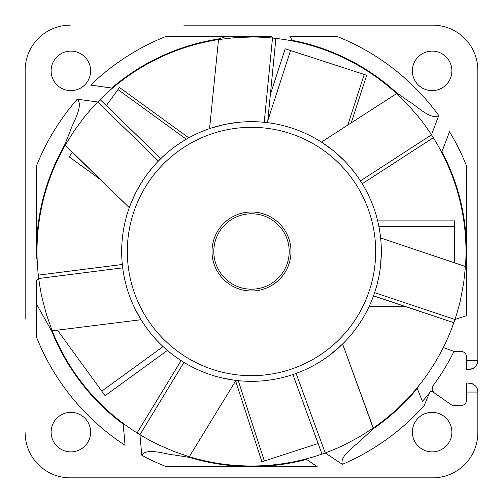 <?xml version="1.0" encoding="UTF-8"?>
<svg xmlns="http://www.w3.org/2000/svg" width="503" height="503" viewBox="0 0 503 503"><rect width="100%" height="100%" fill="white"/><g stroke="black" fill="none" stroke-linecap="round" stroke-linejoin="round"><path stroke-width="0.75" d="M432.127 51.117A19.755 19.755 0 0 0 412.372 70.873A19.755 19.755 0 0 0 432.127 90.628A19.755 19.755 0 0 0 451.883 70.873A19.755 19.755 0 0 0 432.127 51.117M183.765 25.156L432.693 25.156A45.157 45.157 0 0 1 477.844 70.307L477.844 360.437A9.029 9.029 0 0 1 477.586 362.581M432.693 25.156L319.235 25.156M25.156 319.235L25.156 70.307A45.157 45.157 0 0 1 70.307 25.156M25.156 70.307L25.156 183.765M473.707 368.033A9.029 9.029 0 0 1 468.815 369.472L466.558 369.472L466.558 357.055A5.646 5.646 0 0 0 460.911 351.408L453.976 351.408L443.3 347.523A214.492 214.492 0 0 0 454.932 319.48L466.558 315.702L466.558 166.009A231.424 231.424 0 0 0 449.519 131.723L441.678 152.302A214.492 214.492 0 0 0 431.492 134.835L438.754 115.508A231.424 231.424 0 0 0 336.991 36.442L289.942 36.442L292.52 40.963A214.492 214.492 0 0 0 272.507 38.039L271.563 36.442L166.009 36.442A231.424 231.424 0 0 0 90.659 85.101L112.471 88.163A214.492 214.492 0 0 0 97.708 101.983L77.255 99.198A231.424 231.424 0 0 0 36.442 166.009L36.442 258.963A245.307 245.307 0 0 1 37.115 258.36A214.492 214.492 0 0 0 38.718 278.517L36.442 280.68L36.442 336.991A231.424 231.424 0 0 0 125.065 445.337L123.197 423.388A214.492 214.492 0 0 0 139.953 434.705L141.789 455.272A231.424 231.424 0 0 0 166.009 466.558L317.129 466.558L305.887 458.981A214.492 214.492 0 0 0 325.19 452.939L342.411 464.319A231.424 231.424 0 0 0 424.161 405.594L429.487 392.862A2.257 2.257 0 0 1 432.863 391.881L450.99 404.575A5.646 5.646 0 0 0 454.228 405.594L460.911 405.594A5.646 5.646 0 0 0 466.558 399.954L466.558 383.016L468.815 383.016A9.029 9.029 0 0 1 473.688 384.443L475.505 385.983M475.41 385.876A9.029 9.029 0 0 1 477.844 392.051L477.844 432.693A45.157 45.157 0 0 1 432.693 477.844L70.307 477.844A45.157 45.157 0 0 1 25.156 432.693M432.127 451.883A19.755 19.755 0 0 0 451.883 432.127A19.755 19.755 0 0 0 432.127 412.372A19.755 19.755 0 0 0 412.372 432.127A19.755 19.755 0 0 0 432.127 451.883M70.873 90.628A19.755 19.755 0 0 0 90.628 70.873A19.755 19.755 0 0 0 70.873 51.117A19.755 19.755 0 0 0 51.117 70.873A19.755 19.755 0 0 0 70.873 90.628M70.873 451.883A19.755 19.755 0 0 0 90.628 432.127A19.755 19.755 0 0 0 70.873 412.372A19.755 19.755 0 0 0 51.117 432.127A19.755 19.755 0 0 0 70.873 451.883M65.164 145.266L74.086 130.956L84.051 117.457C88.365 111.867 96.758 102.864 97.708 101.983L158.414 161.004A129.824 129.824 0 0 1 374.634 292.645A129.824 129.824 0 0 1 122.707 267.854L38.718 278.517C38.806 279.806 40.617 291.985 42.296 298.845L46.634 315.048L52.211 330.817A214.492 214.492 0 0 0 123.197 423.388L123.241 424.123A215.058 215.058 0 0 1 51.784 331.27L52.211 330.817L141.047 319.726L52.211 330.817M51.784 331.27L36.442 303.963M140.702 319.16L140.494 318.82M139.847 317.745L133.987 306.685M122.323 264.471L38.316 275.135L122.33 264.49L123.021 270.136M123.053 270.344L123.449 272.865M123.883 275.342L125.7 283.573M38.347 275.437L38.486 276.631M39.071 281.177L39.416 283.554M39.706 285.402L40.787 291.577M65.138 145.31L129.296 207.682L65.233 145.141A214.492 214.492 0 0 0 37.115 258.36M465.47 266.508A214.492 214.492 0 0 0 441.678 152.302L441.955 151.623A215.058 215.058 0 0 1 466.048 266.282L465.47 266.508L380.614 237.957L465.47 266.508L463.647 283.132L460.528 299.618C459.063 306.522 455.41 318.28 454.932 319.48L374.634 292.645L375.339 290.457M453.932 322.417L454.322 321.285M455.768 316.928L456.491 314.639M457.032 312.847L458.736 306.817M373.289 428.059L373.176 428.141A214.492 214.492 0 0 0 443.3 347.523M322.266 453.983L323.398 453.58M327.705 452.002L329.943 451.134M331.684 450.443L337.463 448.016M189.26 456.762A214.492 214.492 0 0 0 305.887 458.981L306.497 459.409A215.058 215.058 0 0 1 189.342 457.378L189.26 456.762L235.976 380.394L189.26 456.762L173.453 451.292L158.074 444.577C151.673 441.615 141.022 435.441 139.953 434.705L183.985 362.386L185.959 363.568M142.28 436.101L144.342 437.308M145.864 438.176L149.743 440.32M150.799 440.886L155.779 443.451M135.326 309.446L133.396 305.403M133.76 196.799L135.722 192.768M135.86 192.492L141.664 182.287M129.523 207.06L129.655 206.683M130.095 205.507L135.087 194.032M160.809 158.608L100.091 99.575L160.822 158.596L156.829 162.664M148.052 173.063L148.41 172.586M157.351 162.111L157.722 161.721M99.89 99.776L99.041 100.625M95.847 103.92L94.206 105.674M92.942 107.051L88.786 111.748M218.516 39.561A214.492 214.492 0 0 0 112.471 88.163L111.741 88.044A215.058 215.058 0 0 1 218.17 39.039L218.516 39.561L209.569 128.636L218.516 39.561L235.134 37.631L251.896 37.008C258.951 36.895 271.23 37.838 272.507 38.039L264.213 122.298L261.925 122.097M275.594 38.366L274.399 38.234M269.834 37.794L267.445 37.599M265.578 37.467L259.315 37.147M396.641 93.571A214.492 214.492 0 0 0 292.52 40.963L292.161 40.322A215.058 215.058 0 0 1 396.829 92.98L396.641 93.571L321.411 142.11L396.641 93.571L408.505 105.36L419.445 118.079C423.928 123.524 430.845 133.71 431.492 134.835L360.444 180.885L359.173 178.967M433.158 137.451L432.517 136.432M430.015 132.591L428.675 130.598M427.613 129.057L423.96 123.964M156.703 162.796L154.905 164.758M153.296 166.587L147.995 173.133M141.657 182.293L135.841 192.536M65.233 145.141L64.61 145.09L70.451 130.585C71.948 124.493 84.146 105.473 77.255 99.198M36.442 258.963L36.568 258.85A215.058 215.058 0 0 1 64.61 145.09M36.442 258.039L36.442 166.009M261.742 122.078L259.095 121.896M256.662 121.776L248.231 121.713M225.533 124.298L237.127 122.474L225.489 124.31M210.191 128.422L210.575 128.296M211.763 127.907L223.848 124.656M218.17 39.039L226.482 36.442M90.659 85.101L97.576 86.019M103.901 86.868L111.741 88.044M264.213 122.298L267.583 122.675L275.877 38.398M248.325 121.713L248.922 121.701M262.685 122.16L263.226 122.204M267.602 122.675L275.896 38.398M220.861 125.341L225.231 124.36M359.073 178.816L357.564 176.628M356.137 174.654L350.931 168.027M334.759 151.887L343.417 159.816L334.728 151.862M321.97 142.468L322.31 142.682M323.354 143.374L333.432 150.793M438.754 115.508C431.121 120.839 415.296 104.731 409.687 101.908L396.829 92.98M289.942 36.442L291.055 38.373M360.444 180.885L362.248 183.752L433.309 137.69M350.993 168.096L351.377 168.555M359.601 179.602L359.897 180.055M433.322 137.709L362.248 183.752M331.031 148.888L334.52 151.692M375.395 290.288L376.162 287.741M376.822 285.396L378.759 277.197M380.488 266.194L381.305 253.852M122.707 267.854A129.824 129.824 0 0 1 158.414 161.004M375.678 251.5A124.178 124.178 0 0 0 251.5 127.322A124.178 124.178 0 0 0 127.322 251.5A124.178 124.178 0 0 0 251.5 375.678A124.178 124.178 0 0 0 375.678 251.5M125.675 283.478L125.53 282.893M122.914 269.382L122.839 268.841M374.634 292.645L373.515 295.846L453.838 322.687M373.333 428.034L342.593 344.002L373.176 428.141L359.041 437.088L344.209 444.922C337.897 448.085 326.428 452.562 325.19 452.939L296.104 373.421L301.624 371.258M378.74 277.285L378.621 277.87M375.112 291.187L374.942 291.702M381.312 249.702L381.299 254.178M381.293 254.493L380.557 265.59M381.111 244.074L381.318 252.764M466.048 266.282L466.558 271.343L466.558 315.702M449.519 131.723L447.079 138.262M444.847 144.235L441.955 151.623M466.558 251.5L466.558 271.343M224.369 378.457L220.006 377.445M235.316 380.312L234.92 380.262M233.675 380.098L221.377 377.784M181.118 360.588L137.074 432.92L181.099 360.582L183.985 362.386M198.05 369.812L197.503 369.56M185.299 363.179L184.84 362.902M186.116 363.656L188.424 364.971M190.568 366.134L198.132 369.85M141.789 455.272C146.36 447.154 167.606 454.806 173.887 454.913L189.342 457.378M317.129 466.558L311.835 463.056M296.104 373.421L292.903 374.546L322.002 454.077M319.914 361.833L316.462 363.902M313.118 365.769L310.068 367.366M306.365 369.164L304.604 369.969M338.909 347.491L339.387 347.051M304.397 370.063L305.535 369.548M306.924 368.9L307.245 368.749M310.068 367.36L311.011 366.882M315.394 364.512L316.205 364.053M317.833 363.097L319.751 361.934M320.109 361.714L322.234 360.362M324.209 359.054L329.044 355.621M329.289 355.439L330.729 354.345M330.829 354.269L342.449 344.146M342.411 464.319C338.915 455.693 358.142 443.853 362.141 439.006L373.71 428.462L373.176 428.141M417.264 388.511A215.058 215.058 0 0 1 373.71 428.462M429.424 393.006A227.337 227.337 0 0 1 422.451 401.356L417.018 387.92M453.976 351.408A225.784 225.784 0 0 1 433.423 385.223A5.646 5.646 0 0 0 434.73 393.195M466.558 369.472L468.815 369.472C474.706 368.542 477.718 365.53 477.844 360.437L466.558 360.437M477.844 183.765L477.844 70.307M477.523 362.833A9.029 9.029 0 0 1 475.505 366.505M450.99 404.575A5.646 5.646 0 0 0 454.228 405.594M319.235 477.844L432.693 477.844M460.911 405.594A5.646 5.646 0 0 0 466.558 399.954M466.558 383.016L471.437 383.405M70.307 477.844L183.765 477.844M468.815 383.016C474.706 383.952 477.718 386.958 477.844 392.051L466.558 392.051M466.558 357.055A5.646 5.646 0 0 0 460.911 351.408M213.8 251.5A37.7 37.7 0 0 1 251.5 213.8A37.7 37.7 0 0 1 289.2 251.5A37.7 37.7 0 0 1 251.5 289.2A37.7 37.7 0 0 1 213.8 251.5M290.986 251.5A39.486 39.486 0 0 0 251.5 212.014A39.486 39.486 0 0 0 212.014 251.5A39.486 39.486 0 0 0 251.5 290.986A39.486 39.486 0 0 0 290.986 251.5M125.065 445.337L124.417 438.383M123.839 432.027L123.241 424.123M317.6 356.627L316.299 357.432M314.413 358.564L313.954 358.834M171.944 346.85L170.775 345.863M169.115 344.417L168.719 344.065M454.706 220.899L377.665 220.899L454.706 220.905L454.706 262.717M371.906 221.119L372.27 222.609M372.767 224.753L372.88 225.269M136.231 205.306L136.81 203.885M137.671 201.86L137.885 201.376M259.812 127.599L261.34 127.712M263.534 127.907L264.062 127.957M106.322 105.611L119.488 87.491L188.776 137.835M100.185 179.376L69.125 156.81L72.369 152.34M270.388 94.375L285.195 48.785L366.687 75.268L351.251 122.77M318.116 443.514L261.9 461.785L235.637 380.947M105.096 395.698L167.417 350.415L105.089 395.691L57.593 330.32M370.233 304.001L397.873 304.001M378.904 226.545L454.706 226.545M186.305 139.237L117.966 89.584M347.806 125.002L364.229 74.463M267.81 120.563L290.564 50.533M238.259 380.645L264.358 460.981M163.091 346.573L101.769 391.127M373.509 295.865L453.832 322.7M292.891 374.553L321.983 454.083M369.057 306.591L405.613 306.591M100.229 179.426L69.118 156.817M270.388 94.331L285.188 48.785"/></g></svg>
